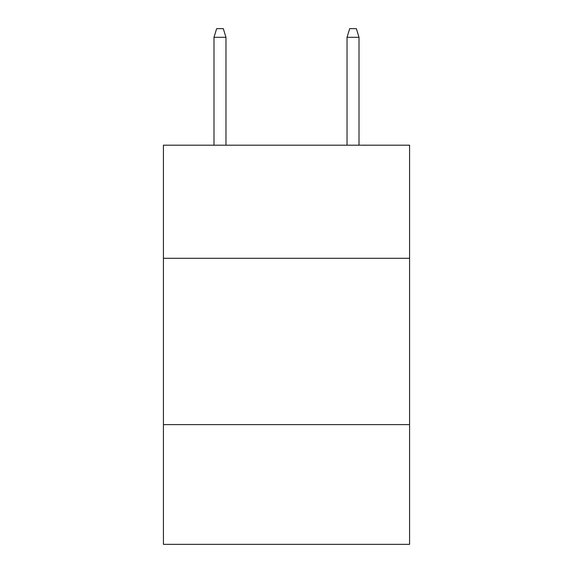 <?xml version="1.0" encoding="UTF-8"?>
<svg xmlns="http://www.w3.org/2000/svg" width="573" height="573" viewBox="0 0 573 573"><rect width="100%" height="100%" fill="white"/><g stroke="black" fill="none" stroke-linecap="round" stroke-linejoin="round"><path stroke-width="0.86" d="M409.573 258.294L409.573 145.198L163.427 145.198L163.427 258.294L409.573 258.294L409.573 544.35L163.427 544.35L163.427 258.294M409.573 424.607L163.427 424.607M225.963 145.198L225.963 37.295L213.987 37.295L213.987 145.198M213.987 37.295L216.651 28.65L223.298 28.65L225.963 37.295M347.037 37.295L349.702 28.65L356.349 28.65L359.013 37.295L347.037 37.295L347.037 145.198M359.013 37.295L359.013 145.198"/></g></svg>

